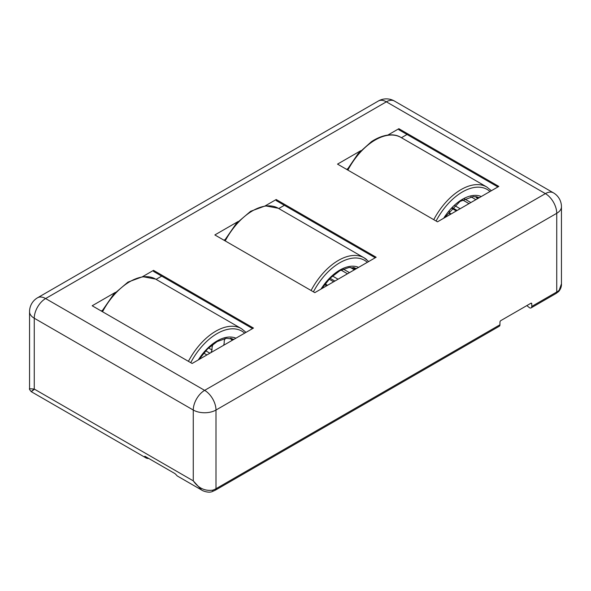 <?xml version="1.0" encoding="UTF-8"?>
<svg xmlns="http://www.w3.org/2000/svg" width="591" height="591" viewBox="0 0 591 591"><rect width="100%" height="100%" fill="white"/><g stroke="black" fill="none" stroke-linecap="round" stroke-linejoin="round"><path stroke-width="0.89" d="M201.62 490.02L193.272 480.86C198.391 488.136 204.892 491.239 212.79 490.161A3.214 1.33 71.2 0 1 212.191 491.601C208.63 493.204 202.587 490.899 201.62 490.02L177.758 476.25A12.854 7.417 -60 0 1 176.31 474.898L174.943 473.59L144.958 456.282L144.507 456.54A12.854 7.417 120 0 0 145.955 457.892A12.854 7.417 120 0 0 148.762 458.476M144.958 456.282L144.507 456.54L144.958 456.282M29.55 311.671A16.06 16.06 0 0 1 37.58 297.761A16.06 9.271 60 0 1 45.61 298.551L204.634 390.363L545.39 193.626L386.366 101.822L45.61 298.551A16.06 9.271 120 0 0 34.256 318.224L34.256 389.048L193.272 480.86L193.272 410.036L34.256 318.224A16.06 9.271 180 0 1 29.55 311.671L29.55 388.73L34.256 389.048C30.134 392.431 30.23 392.49 34.544 389.218M526.84 305.591L529.484 307.734A3.214 1.854 60 0 0 531.095 307.896A3.214 1.854 60 0 0 531.76 306.426L531.76 303.804A1.285 0.739 120 0 0 531.494 303.213A1.285 0.739 120 0 0 530.851 303.279L500.858 320.588A1.285 0.739 120 0 0 499.949 322.161L499.949 324.784A3.214 1.854 -120 0 1 499.284 326.254L215.323 490.198A3.214 1.854 60 0 0 215.988 488.727L499.949 324.784M531.76 306.426L556.744 291.998A3.214 1.854 60 0 1 556.079 293.468L558.702 291.503A3.214 2.261 -134.4 0 0 559.226 290.151L561.45 283.806L561.45 206.747A16.06 9.271 180 0 1 556.744 213.299L215.988 410.036L215.988 488.727A16.06 9.271 0 0 1 212.79 490.161M387.881 135.051L398.866 128.705L498.819 186.416L437.48 221.824L337.527 164.121L360.776 150.698M142.534 276.699L153.52 270.353L253.473 328.064L192.134 363.472L92.181 305.769L115.43 292.346M265.204 205.875L276.189 199.529L376.142 257.24L314.811 292.648L214.858 234.945L238.107 221.522M212.191 491.601L215.323 490.198M223.945 240.19L225.023 239.569M278.753 208.542L284.367 205.299L276.189 200.578L375.233 257.765M276.189 199.529L276.189 200.578M101.268 311.014L102.346 310.393M156.083 279.366L161.698 276.123L153.52 271.402L252.564 328.589M346.614 169.366L347.693 168.745M401.422 137.718L407.044 134.475L398.866 129.754L497.91 186.941M153.52 270.353L153.52 271.402M398.866 128.705L398.866 129.754M325.36 283.54A8.673 5.009 -60 0 1 325.427 285.025L326.468 285.918M341.044 270.08L347.471 273.788M338.059 279.225L332.474 276.004M213.144 344.139A8.673 5.009 -60 0 0 212.043 349.998L208.542 347.973M223.642 345.284A8.673 5.009 -60 0 0 224.174 340.881L225.141 338.643A3.214 1.854 -60 0 1 225.208 338.488M210.935 352.62L211.105 352.155A18.631 10.756 -60 0 1 212.221 351.881M212.043 349.998L211.105 352.155M449.212 211.268A8.673 5.009 -60 0 1 449.204 213.129L450.349 214.393M460.153 208.734L454.693 205.587M462.524 199.891L468.995 203.629M559.226 290.151A16.06 9.271 0 0 1 556.744 291.998L556.744 213.299A16.06 9.271 60 0 0 545.39 193.626A16.06 9.271 120 0 1 553.42 192.836L394.396 101.024A16.06 9.271 120 0 0 386.366 101.822A16.06 9.271 60 0 0 378.336 101.024L37.58 297.761M193.272 410.036A16.06 9.271 0 0 0 215.988 410.036A16.06 9.271 60 0 0 204.634 390.363A16.06 9.271 120 0 0 193.272 410.036M531.76 303.804L530.851 303.279M355.257 269.297A38.23 22.074 120 0 0 353.758 267.546M354.526 267.708A38.555 22.259 -60 0 1 355.686 269.053M350.153 267.368L354.378 269.806M325.419 284.057L327.554 285.29M311.088 290.499A51.402 29.676 -60 0 1 364.137 257.839L278.265 208.261A51.402 29.676 120 0 0 225.215 240.921M368.695 261.54L364.137 257.839A51.402 29.676 -60 0 1 366.723 259.671M367.336 262.33A49.474 28.567 120 0 0 367.026 262.064A49.474 28.567 120 0 0 313.415 291.843M320.994 289.08A40.476 23.374 -60 0 1 358.604 267.368M349.473 272.636L343.275 269.06M330.051 278.272L334.89 281.057M206.909 354.947L203.718 353.1M232.588 340.12A38.23 22.074 120 0 0 231.081 338.37M188.418 361.323A51.402 29.676 -60 0 1 241.468 328.662L155.596 279.085A51.402 29.676 120 0 0 102.546 311.745M244.659 333.154A49.474 28.567 120 0 0 190.745 362.667M198.325 359.904A40.476 23.374 -60 0 1 235.927 338.192M231.857 338.532A38.555 22.259 -60 0 1 233.009 339.877M205.734 350.803L209.916 353.211M449.234 212.812L451.162 213.927M477.934 198.473A38.23 22.074 120 0 0 476.427 196.722M433.757 219.675A51.402 29.676 -60 0 1 458.35 191.277A51.402 29.676 -60 0 1 486.807 187.015L400.934 137.437A51.402 29.676 120 0 0 372.478 141.7A51.402 29.676 120 0 0 347.885 170.105M490.005 191.506A49.474 28.567 120 0 0 459.813 193.575A49.474 28.567 120 0 0 436.084 221.019M443.664 218.256A40.476 23.374 -60 0 1 460.293 200.622A40.476 23.374 -60 0 1 481.273 196.544M477.196 196.884A38.555 22.259 -60 0 1 478.355 198.229M452.447 207.729L457.175 210.455M449.204 215.058A18.631 10.756 -60 0 1 450.157 214.186M470.872 202.55L464.504 198.871M470.894 196.781L475.881 199.655M29.55 388.73C29.129 388.871 29.69 389.846 31.234 391.656L145.955 457.892M531.095 307.896L556.079 293.468M561.45 206.747A16.06 16.06 0 0 0 553.42 192.836M394.396 101.024A16.06 16.06 0 0 0 378.336 101.024M558.702 291.503C560.696 289.051 561.613 286.487 561.45 283.806M354.799 269.562L353.012 267.435M333.634 281.781L329.15 279.188M278.265 208.261L265.411 205.845L250.643 211.282L236.26 223.516L224.514 240.515M321.667 288.696L330.221 278.102L339.855 270.715L349.133 267.464L356.713 268.454M232.13 340.386L230.342 338.259M155.596 279.085L142.734 276.669L127.966 282.106L113.59 294.34L101.837 311.339M241.468 328.662L246.026 332.364M198.99 359.52L207.552 348.926L217.178 341.539L226.464 338.288L234.043 339.278M477.469 198.739L475.681 196.611M456.311 210.957L451.82 208.364M400.934 137.437C395.431 133.876 385.007 132.916 371.51 141.604L358.124 153.608L347.183 169.691M486.807 187.015L491.372 190.716M444.336 217.872L459.997 201.435L473.406 196.515L479.39 197.63"/></g></svg>
